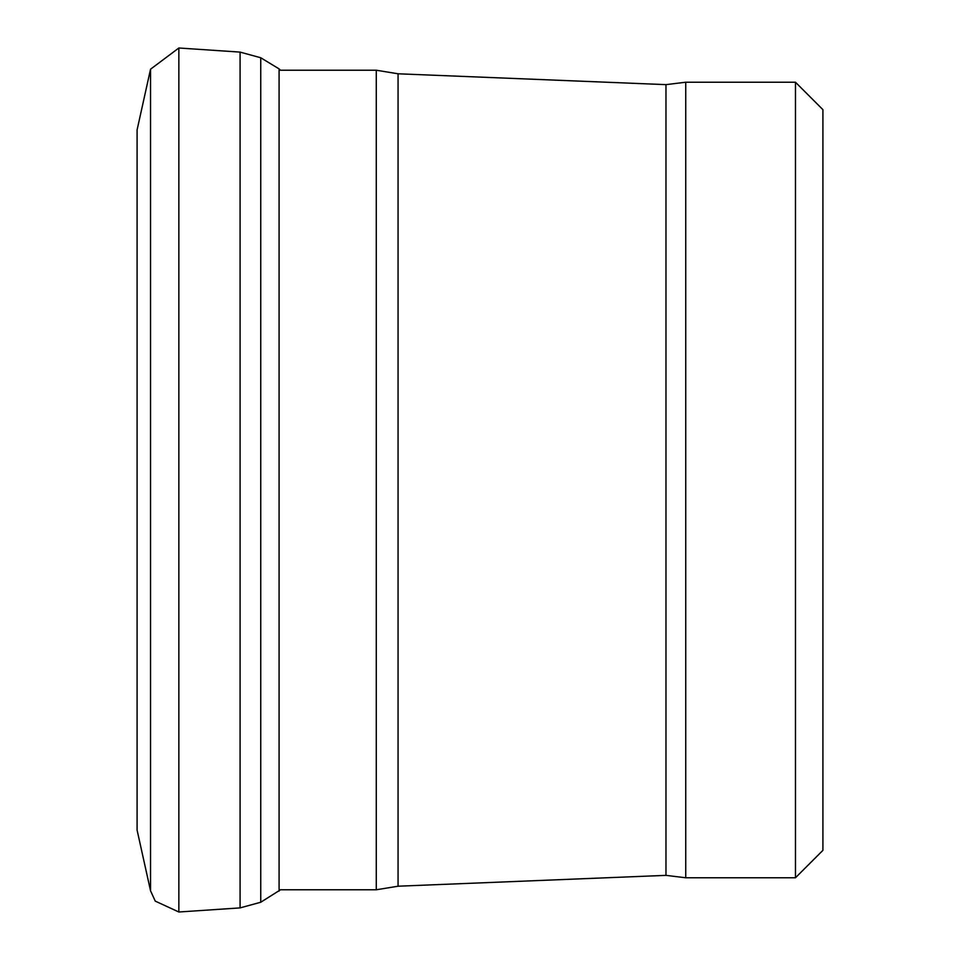 <?xml version="1.0" encoding="UTF-8"?>
<svg xmlns="http://www.w3.org/2000/svg" width="960" height="960" viewBox="0 0 960 960"><rect width="100%" height="100%" fill="white"/><g stroke="black" fill="none" stroke-linecap="round" stroke-linejoin="round"><path stroke-width="1.44" d="M822.912 850.344L822.912 109.656L822.912 850.344L795.468 877.776L685.74 877.776L665.976 875.364L665.976 84.636L685.74 82.224L685.74 877.776M279.084 889.776L376.272 889.776L398.064 886.212L665.976 875.364M150.54 69.204L137.088 129.912L137.088 830.088L150.54 890.796L150.54 69.204L178.848 48L178.848 912L240.084 907.896L260.748 902.244L280.524 889.776M178.848 48L240.084 52.104L240.084 907.896M240.084 52.104L260.748 57.756L260.748 902.244M260.748 57.756L279.084 68.892L279.084 891.108M795.468 877.776L795.468 82.224L822.912 109.656M398.064 886.212L398.064 73.788L665.976 84.636M376.272 889.776L376.272 70.224L398.064 73.788M795.468 82.224L685.74 82.224M376.272 70.224L279.084 70.224M150.54 890.796L155.244 901.116L178.848 912M279.084 68.892L280.524 70.224"/></g></svg>
